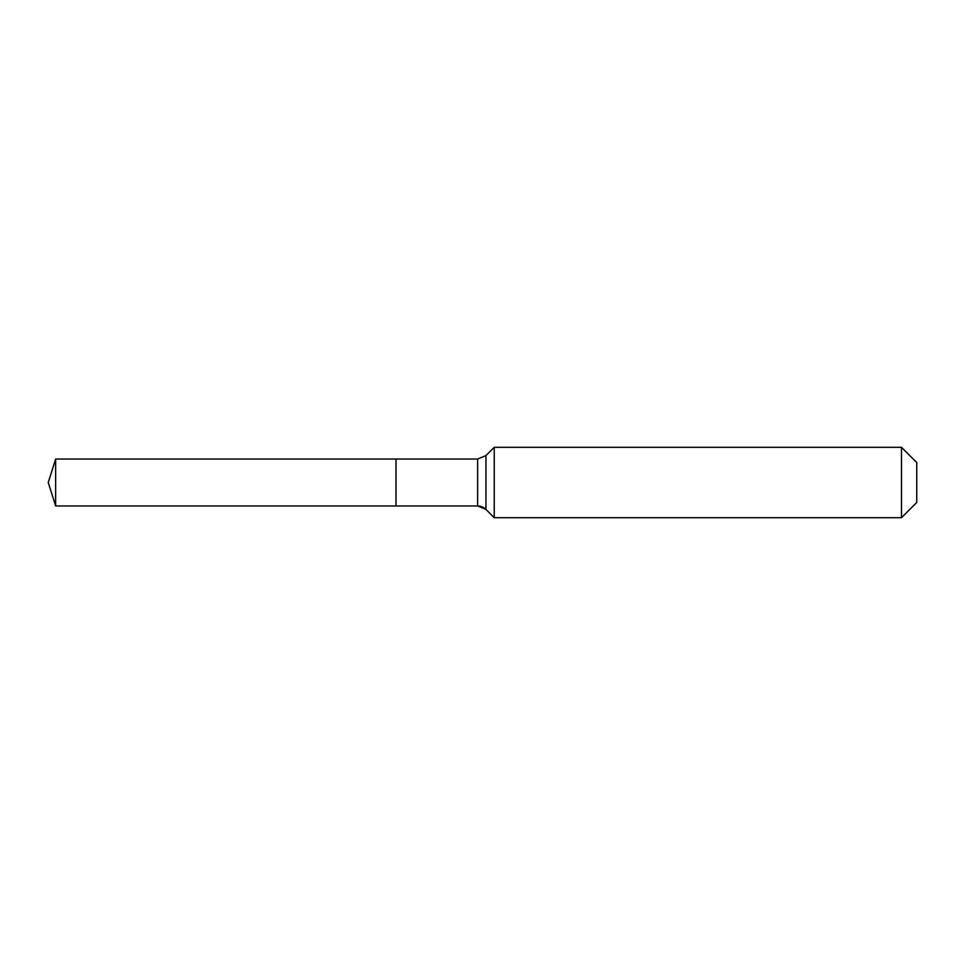 <?xml version="1.0" encoding="UTF-8"?>
<svg xmlns="http://www.w3.org/2000/svg" width="965" height="965" viewBox="0 0 965 965"><rect width="100%" height="100%" fill="white"/><g stroke="black" fill="none" stroke-linecap="round" stroke-linejoin="round"><path stroke-width="1.45" d="M916.75 502.451L901.491 517.71L494.237 517.71L485.938 509.411A11.737 11.737 0 0 0 477.639 505.974L55.656 505.974L48.25 482.5L55.656 459.026L477.639 459.026L485.938 455.589L494.237 447.29L901.491 447.29L916.75 462.549L916.75 502.451L901.491 517.71L901.491 447.29M48.25 482.5L55.656 505.974L55.656 459.026M901.491 517.71L494.237 517.71L485.938 509.411L477.639 505.974L396.012 505.974L396.012 459.026L396.012 505.974L55.656 505.974M494.237 517.71L494.237 447.29M477.639 505.974L477.639 459.026M485.938 509.411L485.938 455.589"/></g></svg>
